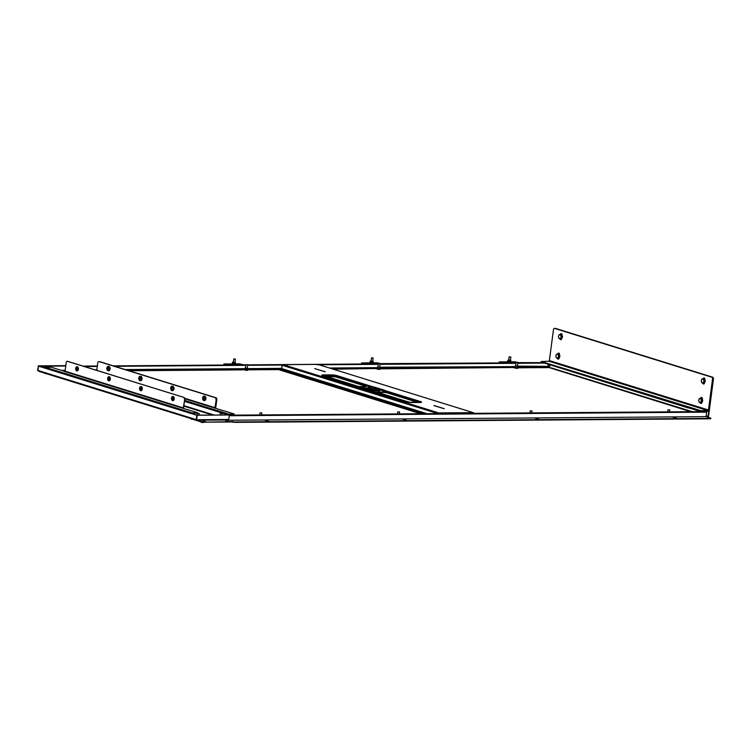 <?xml version="1.0" encoding="UTF-8"?>
<svg xmlns="http://www.w3.org/2000/svg" width="751" height="751" viewBox="0 0 751 751"><rect width="100%" height="100%" fill="white"/><g stroke="black" fill="none" stroke-linecap="round" stroke-linejoin="round"><path stroke-width="1.13" d="M379.846 369.436L377.086 369.079M247.417 370.431L244.657 370.074M517.561 368.403L514.801 368.037M244.563 369.257L242.019 369.314L242.554 369.886L129.031 370.741M242.601 369.52L127.905 370.384M333.322 369.201L375.031 368.525L332.195 368.854M282.629 369.22L247.539 369.483M278.799 369.614L247.914 369.839M380.344 368.844L512.745 367.492L379.978 368.497M692.319 411.689L549.488 367.342L549.807 364.883A1.53 1.014 -90.4 0 1 549.835 364.761M227.637 419.922L227.769 419.959A0.76 0.507 -90.4 0 0 228.342 419.49L228.661 420.241L706.062 416.655L706.653 412.158L229.252 415.744L228.661 420.241M549.347 367.643L690.742 411.708M548.305 364.282L548.033 366.366L515.242 366.113M705.762 411.895L229.271 415.613M517.739 367.07L548.239 366.835L548.033 366.366M548.239 366.835L517.683 367.455M244.394 369.614L242.582 369.633M549.394 367.577L518.059 367.812M514.548 367.586L512.736 367.605M376.833 368.619L375.021 368.638M377.002 368.262L375.031 368.525M514.707 367.23L512.745 367.492M690 408.281L688.451 407.802M552.586 365.615L688.432 408.009M215.659 408.197A0.76 0.563 107.2 0 0 215.697 408L216.814 399.551L215.424 408M99.442 361.644A1.53 1.014 89.6 0 1 99.583 361.625A1.53 1.014 89.6 0 1 99.789 361.653L216.016 397.748A1.53 1.014 89.6 0 1 216.814 399.551M99.789 361.653L216.016 397.748M216.541 399.551A1.53 1.014 -90.4 0 0 215.744 397.748M247.492 368.459L247.52 369.642L245.511 369.567L244.76 369.276L245.098 368.14M247.464 370.093L244.967 369.896L245.061 369.182M245.408 368.009L247.229 368.253M247.661 368.591L244.901 368.225M379.922 367.464L379.959 368.647L377.95 368.572L377.199 368.281L377.528 367.145M379.893 369.098L377.396 368.901L377.49 368.187M377.837 367.014L379.659 367.258M514.989 366.619L377.331 367.23M517.636 366.432L517.664 367.605L515.665 367.539L514.904 367.248L515.045 366.197M517.608 368.056L515.111 367.859L515.205 367.155M515.552 365.981L517.373 366.225M382.512 401.006L381.132 400.734L382.512 401.006M333.716 385.854L332.346 385.582L333.716 385.854M284.929 370.703L283.549 370.431L284.929 370.703M473.731 413.078L474.266 413.332M473.581 412.872L473.581 412.872A0.76 0.563 107.2 0 0 473.196 412.656L473.89 413.557M437.833 413.604L282.132 365.258L281.7 368.572L282.789 368.91L282.442 369.304L425.423 413.698M420.644 413.735L278.79 369.689L282.442 369.304M421.827 413.726L278.837 369.332M406.46 401.766A3.06 0.469 7.5 0 0 410.384 402.264L416.12 402.217A3.06 0.469 7.5 0 0 417.171 402.001A3.06 0.469 7.5 0 0 416.439 401.588L387.676 392.651A3.06 0.469 7.5 0 0 383.395 392.06L377.659 392.097A3.06 0.469 7.5 0 0 376.608 392.313A3.06 0.469 7.5 0 0 377.068 392.632M355.871 386.052A3.06 0.469 7.5 0 0 359.804 386.558L365.54 386.512A3.06 0.469 7.5 0 0 366.591 386.296A3.06 0.469 7.5 0 0 365.859 385.883L337.096 376.946A3.06 0.469 7.5 0 0 332.815 376.354L327.079 376.392A3.06 0.469 7.5 0 0 326.028 376.608A3.06 0.469 7.5 0 0 326.488 376.927M323.287 375.979A1.53 1.126 107.2 0 0 323.052 375.866A3.06 0.469 -172.5 0 1 323.944 375.791L331.98 375.725A3.06 0.469 -172.5 0 1 336.26 376.326L419.565 402.189A3.06 0.469 -172.5 0 1 420.166 402.433M314.688 368.6L325.267 371.745L314.688 368.6M434.162 405.549L444.273 408.694L433.937 405.634M384.315 390.22L374.195 387.075L384.315 390.22M416.918 402.151A3.06 0.469 7.5 0 0 416.392 401.945L387.629 393.017A3.06 0.469 7.5 0 0 383.348 392.416L377.612 392.454A3.06 0.469 7.5 0 0 376.814 392.529M366.338 386.446A3.06 0.469 7.5 0 0 365.812 386.239L337.049 377.312A3.06 0.469 7.5 0 0 332.768 376.711L327.032 376.758A3.06 0.469 7.5 0 0 326.234 376.824M282.132 365.258L283.165 364.648L317.729 364.385M438.537 413.82L438.706 412.909L473.196 412.656L317.795 364.404L317.504 364.995L317.795 364.404L283.305 364.657L438.706 412.909L438.809 413.82M438.593 413.745L438.659 413.275M283.305 364.657L282.432 365.258M367.079 388.887L373.069 388.887L367.042 388.877L365.859 388.436L367.793 388.427L362.808 387.45L367.117 388.276L368.309 387.582L369.924 388.032M372.102 388.896L373.022 388.999M363.146 387.657L367.248 388.098L368.178 387.413L367.37 388.267M325.052 371.745L314.932 368.675M384.559 390.22L374.439 387.15M444.057 408.694L434.181 405.624M559.786 338.523A1.877 1.239 89.6 0 1 558.537 336.645A1.877 1.239 89.6 0 1 559.777 334.758A1.877 1.239 89.6 0 1 561.025 336.645A1.877 1.239 89.6 0 1 559.786 338.523M559.805 334.655L559.129 334.655L558.378 336.636L559.138 338.626L560.659 338.626L561.41 336.645L560.65 334.655L559.805 334.655M560.659 338.626L561.767 338.626L562.518 336.636L561.748 334.646L559.129 334.655M561.748 334.646L560.65 334.655M562.518 336.636L561.41 336.645M108.491 370.778A2.215 1.464 -90.4 0 0 108.679 370.797A2.215 1.464 -90.4 0 0 109.824 369.933A2.215 1.464 -90.4 0 0 109.965 367.596A2.215 1.464 -90.4 0 0 108.642 366.366A2.215 1.464 -90.4 0 0 108.463 366.385M107.121 367.23A2.215 1.464 -90.4 0 0 106.98 369.567A2.215 1.464 -90.4 0 0 108.313 370.797A2.215 1.464 -90.4 0 0 109.458 369.933A2.215 1.464 -90.4 0 0 109.599 367.596A2.215 1.464 -90.4 0 0 108.275 366.366A2.215 1.464 -90.4 0 0 107.121 367.23M107.524 370.112A1.924 1.277 -90.4 0 0 109.308 369.755A1.924 1.277 -90.4 0 0 109.064 367.051A1.924 1.277 -90.4 0 0 107.346 367.277A2.506 2.506 0 0 0 107.365 369.896A1.924 1.277 -90.4 0 0 107.524 370.112M108.285 368.206L107.675 368.14A2.506 1.643 -36.6 0 1 108.022 367.737L108.228 367.971A2.506 1.314 135.5 0 0 107.909 368.412L107.909 368.412A2.244 0.826 -158.7 0 1 108.313 368.469L107.937 368.628A2.506 0.986 30.8 0 0 108.322 368.994A2.488 0.507 123 0 0 108.163 369.304A2.506 1.314 -157.6 0 1 107.768 368.994L108.351 368.919M108.135 368.957L107.618 369.032A2.244 2.169 47.7 0 0 107.815 369.464A2.244 0.713 -93.3 0 1 107.75 369.004L107.768 368.994M107.6 369.023A2.506 1.314 135.5 0 0 107.487 369.436A2.488 1.793 179.3 0 1 107.374 369.323A2.488 1.793 179.3 0 1 107.28 369.201A2.506 1.643 -36.6 0 1 107.374 368.769L107.966 368.685M107.956 368.619L107.355 368.544A2.244 1.023 -163.1 0 0 107.158 368.703A2.244 0.667 -25.6 0 0 107.374 368.741L107.374 368.769M107.355 368.516A2.506 1.314 -157.6 0 1 107.186 368.178A2.488 2.084 -10.8 0 1 107.346 367.868A2.506 0.986 30.8 0 0 107.524 368.178L108.078 368.253M107.186 368.178L107.947 368.356M140.428 380.701A2.215 1.464 -90.4 0 0 140.606 380.71A2.215 1.464 -90.4 0 0 141.93 379.415A2.215 1.464 -90.4 0 0 140.578 376.279A2.215 1.464 -90.4 0 0 140.39 376.298M138.888 377.575A2.215 1.464 -90.4 0 0 140.24 380.719A2.215 1.464 -90.4 0 0 141.564 379.415A2.215 1.464 -90.4 0 0 140.212 376.279A2.215 1.464 -90.4 0 0 138.888 377.575M139.705 380.25A1.924 1.277 -90.4 0 0 141.385 379.293A1.924 1.277 -90.4 0 0 140.747 376.749A1.924 1.277 -90.4 0 0 139.282 377.199A2.506 2.506 0 0 0 139.301 379.809A1.924 1.277 -90.4 0 0 139.705 380.25M140.165 378.11L139.536 378.063A2.506 1.859 -51.9 0 1 139.817 377.575L140.061 377.744A2.506 1.54 121.5 0 0 139.817 378.232L139.827 378.26A2.244 1.145 -165.9 0 1 140.212 378.194L139.874 378.448A2.506 0.62 20.7 0 0 140.296 378.701A2.488 0.704 112.1 0 0 140.193 379.067A2.506 0.948 -167.8 0 1 139.761 378.861L140.334 378.776M139.348 378.767L139.883 378.476L139.292 378.56A2.244 1.342 -170.3 0 0 139.123 378.814L139.348 378.767A2.506 1.859 -51.9 0 0 139.32 379.255A2.488 1.474 171.3 0 0 139.433 379.349A2.488 1.474 171.3 0 0 139.555 379.424A2.506 1.54 121.5 0 1 139.602 378.945L139.62 378.945A2.244 2.075 22.1 0 0 139.874 379.33A2.244 0.657 -105.1 0 1 139.742 378.87L139.761 378.861M139.282 378.532A2.506 0.948 -167.8 0 1 139.076 378.297A2.488 2.281 -24.9 0 1 139.188 377.941A2.506 0.62 20.7 0 0 139.404 378.147L139.958 378.222M139.076 378.297L139.921 378.401M509.328 356.828L510.783 356.96L509.328 356.828M510.868 357.091L509.3 356.847M510.755 361.973L508.033 361.606M510.699 362.02L510.887 360.508L507.901 360.208L507.76 361.269L510.389 362.01L510.746 361.56M507.76 361.269L507.901 360.208L508.587 360.076M510.511 360.311L508.69 360.067M510.52 360.255L508.699 360.02M509.891 360.827L509.751 361.888M220.578 413.125L222.043 413.247L220.372 413.181L220.127 414.937M222.118 413.379L220.541 413.05M559.514 354.97L559.542 354.735A1.38 0.911 -90.4 0 0 558.828 353.111A1.38 0.911 -90.4 0 0 558.641 353.083A1.38 0.911 -90.4 0 0 557.768 354.125M558.866 353.13A1.38 0.911 -90.4 0 0 558.228 354.125M562.077 335.5L562.105 335.265A1.38 0.911 -90.4 0 0 561.391 333.641A1.38 0.911 -90.4 0 0 561.204 333.613A1.38 0.911 -90.4 0 0 560.33 334.646M561.429 333.651A1.38 0.911 -90.4 0 0 560.79 334.646M704.889 379.837L704.917 379.602A1.38 0.911 -90.4 0 0 704.203 377.978A1.38 0.911 -90.4 0 0 704.016 377.95A1.38 0.911 -90.4 0 0 703.143 378.983M704.241 377.997A1.38 0.911 -90.4 0 0 703.603 378.983M702.326 399.316L702.354 399.081A1.38 0.911 -90.4 0 0 701.641 397.457A1.38 0.911 -90.4 0 0 701.453 397.429A1.38 0.911 -90.4 0 0 700.58 398.462M701.678 397.467A1.38 0.911 -90.4 0 0 701.04 398.462M554.689 328.422A1.53 1.014 89.6 0 1 554.895 328.384A1.53 1.014 89.6 0 1 555.102 328.422L554.642 328.422A1.53 1.014 -90.4 0 0 554.435 328.394A1.53 1.014 -90.4 0 0 553.459 329.614L549.375 360.593L548.84 361.203L541.565 361.569L700.796 410.647L700.721 411.248L698.58 410.947L698.665 410.346M555.149 328.422A1.53 1.014 89.6 0 1 555.355 328.384A1.53 1.014 89.6 0 1 555.562 328.412L712.192 377.199A1.53 1.014 89.6 0 1 712.99 379.002L708.916 409.99A1.22 0.901 -72.8 0 1 707.836 411.191L700.721 411.248M555.562 328.412L712.652 377.19A1.53 1.014 89.6 0 1 713.45 379.002L712.53 379.011L708.456 409.99L707.911 410.59L700.796 410.647M541.565 361.569L541.49 362.17L698.58 410.947M541.49 362.17L541.199 361.362M557.336 358.105A1.38 0.911 -90.4 0 0 558.228 359.138A1.38 0.911 -90.4 0 0 559.101 358.096M559.899 338.626A1.38 0.911 -90.4 0 0 560.79 339.659A1.38 0.911 -90.4 0 0 561.664 338.626M702.711 382.972A1.38 0.911 -90.4 0 0 703.603 384.005A1.38 0.911 -90.4 0 0 704.476 382.963M700.148 402.452A1.38 0.911 -90.4 0 0 701.04 403.475A1.38 0.911 -90.4 0 0 701.913 402.442M712.53 379.011A1.53 1.014 -90.4 0 0 711.741 377.199L712.652 377.19M554.642 328.422L711.741 377.199M557.796 358.105A1.38 0.911 -90.4 0 0 558.453 359.091M560.359 338.635A1.38 0.911 -90.4 0 0 561.016 339.612M703.171 382.972A1.38 0.911 -90.4 0 0 703.828 383.958M700.608 402.452A1.38 0.911 -90.4 0 0 701.265 403.428M549.31 364.592L548.981 367.07L549.507 367.23M713.45 379.002L708.522 416.458A1.22 0.901 -72.8 0 1 708.146 417.303M555.355 328.384L554.895 328.384A1.53 1.014 -90.4 0 1 555.102 328.422L712.192 377.199A1.53 1.014 -90.4 0 1 712.99 379.002L708.062 416.458L707.376 417.058M702.598 382.869A1.877 1.239 89.6 0 1 701.35 380.982A1.877 1.239 89.6 0 1 702.589 379.105A1.877 1.239 89.6 0 1 703.837 380.982A1.877 1.239 89.6 0 1 702.598 382.869M702.617 378.992L701.941 378.992L701.19 380.982L701.95 382.972L703.471 382.972L704.222 380.982L703.452 378.992L702.617 378.992M703.471 382.972L704.579 382.963L705.33 380.973L704.56 378.992L701.941 378.992M704.56 378.992L703.452 378.992M705.33 380.973L704.222 380.982M557.223 358.002A1.877 1.239 89.6 0 1 555.975 356.115A1.877 1.239 89.6 0 1 557.214 354.237A1.877 1.239 89.6 0 1 558.462 356.124A1.877 1.239 89.6 0 1 557.223 358.002M557.242 354.134L556.566 354.125L555.815 356.115L556.575 358.105L558.096 358.105L558.847 356.115L558.077 354.134L557.242 354.134M558.096 358.105L559.195 358.096L559.955 356.115L559.185 354.125L556.566 354.125M559.185 354.125L558.077 354.134M559.955 356.115L558.847 356.115M700.035 402.339A1.877 1.239 89.6 0 1 698.787 400.461A1.877 1.239 89.6 0 1 700.016 398.584A1.877 1.239 89.6 0 1 701.274 400.461A1.877 1.239 89.6 0 1 700.035 402.339M700.045 398.471L699.378 398.471L698.627 400.461L699.388 402.452L700.908 402.452L701.659 400.461L700.89 398.471L700.045 398.471M700.908 402.452L702.007 402.442L702.758 400.452L701.997 398.462L699.378 398.471M701.997 398.462L700.89 398.471M702.758 400.452L701.659 400.461M260.287 412.825L261.742 412.956L260.287 412.825M261.827 413.078L260.259 412.843M397.992 411.792L399.457 411.923L397.992 411.792M399.541 412.046L397.974 411.811M530.431 410.797L531.896 410.928L530.431 410.797M531.971 411.05L530.403 410.816M668.146 409.755L669.601 409.886L668.146 409.755M669.685 410.018L668.118 409.783M516.209 362.583L517.674 362.714L516.209 362.583M543.001 362.639L516.181 362.602M378.495 363.615L379.959 363.747L378.495 363.615M515.965 362.836L378.476 363.634M246.065 364.61L247.52 364.742L245.84 364.695L245.37 368.262M247.605 364.873L245.84 364.695M172.364 390.614A2.215 1.464 -90.4 0 0 172.542 390.623A2.215 1.464 -90.4 0 0 173.697 389.76A2.215 1.464 -90.4 0 0 173.838 387.422A2.215 1.464 -90.4 0 0 172.514 386.192A2.215 1.464 -90.4 0 0 172.326 386.211M170.993 387.056A2.215 1.464 -90.4 0 0 170.852 389.394A2.215 1.464 -90.4 0 0 172.176 390.633A2.215 1.464 -90.4 0 0 173.331 389.769A2.215 1.464 -90.4 0 0 173.472 387.432A2.215 1.464 -90.4 0 0 172.148 386.192A2.215 1.464 -90.4 0 0 170.993 387.056M171.388 389.938A1.924 1.277 -90.4 0 0 173.171 389.591A1.924 1.277 -90.4 0 0 172.927 386.887A1.924 1.277 -90.4 0 0 171.219 387.112A2.506 2.506 0 0 0 171.237 389.731A1.924 1.277 -90.4 0 0 171.388 389.938M172.157 388.042L171.538 387.976A2.506 1.643 -36.6 0 1 171.885 387.563L172.092 387.807A2.506 1.314 135.5 0 0 171.782 388.239L171.791 388.258A2.244 0.826 -158.7 0 1 172.186 388.305L171.791 388.258M172.007 388.793L171.481 388.858A2.244 2.169 47.7 0 0 171.679 389.29A2.244 0.713 -93.3 0 1 171.622 388.83L171.632 388.821A2.506 1.314 -157.6 0 0 172.026 389.14A2.488 0.507 123 0 1 172.186 388.821A2.506 0.986 30.8 0 1 171.801 388.483L171.81 388.464M171.688 388.849L171.481 388.858A2.506 1.314 135.5 0 0 171.359 389.271A2.488 1.793 179.3 0 1 171.247 389.149A2.488 1.793 179.3 0 1 171.144 389.027A2.506 1.643 -36.6 0 1 171.247 388.596L171.829 388.511M171.021 388.53A2.244 0.667 -25.6 0 0 171.237 388.577L171.021 388.53A2.244 1.023 -163.1 0 1 171.219 388.37L171.219 388.37A2.506 1.314 -157.6 0 1 171.059 388.014A2.488 2.084 -10.8 0 1 171.219 387.694A2.506 0.986 30.8 0 0 171.397 388.014L171.941 388.079M171.406 388.004L171.538 387.976A2.244 0.685 -100.5 0 1 171.528 387.544A2.244 2.197 76 0 0 171.406 388.004L171.397 388.014M171.632 388.821L172.214 388.746M171.059 388.014L171.81 388.192M204.291 400.527A2.215 1.464 -90.4 0 0 204.479 400.546A2.215 1.464 -90.4 0 0 205.802 399.25A2.215 1.464 -90.4 0 0 204.441 396.106A2.215 1.464 -90.4 0 0 204.263 396.124M202.761 397.41A2.215 1.464 -90.4 0 0 204.112 400.546A2.215 1.464 -90.4 0 0 205.436 399.25A2.215 1.464 -90.4 0 0 204.075 396.115A2.215 1.464 -90.4 0 0 202.761 397.41M203.577 400.086A1.924 1.277 -90.4 0 0 205.258 399.128A1.924 1.277 -90.4 0 0 204.619 396.575A1.924 1.277 -90.4 0 0 203.145 397.026A2.506 2.506 0 0 0 203.174 399.645A1.924 1.277 -90.4 0 0 203.577 400.086M204.028 397.936L203.408 397.889A2.506 1.859 -51.9 0 1 203.69 397.41L203.925 397.57A2.506 1.54 121.5 0 0 203.681 398.068L203.69 398.086A2.244 1.145 -165.9 0 1 204.084 398.021L203.69 398.086M203.155 398.387L203.831 398.603L203.155 398.387A2.244 1.342 -170.3 0 0 202.995 398.64L203.211 398.603A2.506 1.859 -51.9 0 0 203.183 399.091A2.488 1.474 171.3 0 0 203.296 399.175A2.488 1.474 171.3 0 0 203.427 399.26A2.506 1.54 121.5 0 1 203.474 398.781L203.483 398.772A2.244 2.075 22.1 0 0 203.746 399.156A2.244 0.657 -105.1 0 1 203.615 398.706L203.624 398.687A2.506 0.948 -167.8 0 0 204.056 398.894A2.488 0.704 112.1 0 1 204.169 398.537A2.506 0.62 20.7 0 1 203.737 398.302L203.737 398.274M203.155 398.368A2.506 0.948 -167.8 0 1 202.948 398.133A2.488 2.281 -24.9 0 1 203.052 397.767A2.506 0.62 20.7 0 0 203.268 397.974L203.831 398.049M203.624 398.687L204.197 398.612M202.948 398.133L203.793 398.227M173.124 396.509A2.093 1.389 -90.4 0 0 171.5 398.143A2.093 1.389 -90.4 0 0 172.589 400.612A2.093 1.389 -90.4 0 0 174.213 398.988A2.093 1.389 -90.4 0 0 173.124 396.509M141.197 386.596A2.093 1.389 -90.4 0 0 139.564 388.229A2.093 1.389 -90.4 0 0 140.653 390.698A2.093 1.389 -90.4 0 0 142.277 389.065A2.093 1.389 -90.4 0 0 141.197 386.596M108.717 380.785A2.093 1.389 -90.4 0 0 110.35 379.152A2.093 1.389 -90.4 0 0 109.261 376.683A2.093 1.389 -90.4 0 0 107.628 378.307A2.093 1.389 -90.4 0 0 108.717 380.785M110.012 379.696A1.483 0.986 -90.4 0 0 110.003 377.753M76.78 370.872A2.093 1.389 -90.4 0 0 78.414 369.239A2.093 1.389 -90.4 0 0 77.325 366.76A2.093 1.389 -90.4 0 0 75.691 368.394A2.093 1.389 -90.4 0 0 76.78 370.872M78.076 369.783A1.483 0.986 -90.4 0 0 78.066 367.84M45.914 366.094L38.817 366.141L45.783 366.169M46.9 366.159L65.759 366.019M46.374 366.084L65.769 365.944M67.337 361.315A1.53 1.014 89.6 0 1 67.477 361.297A1.53 1.014 89.6 0 1 67.684 361.325L183.92 397.42A1.53 1.014 89.6 0 1 184.708 399.222L183.573 407.887A0.76 0.563 107.2 0 1 183.394 408.337M184.708 399.222L183.291 407.887L65.074 371.182L66.219 362.517A1.53 1.014 -90.4 0 1 67.196 361.297A1.53 1.014 -90.4 0 1 67.412 361.334L183.92 397.42M184.436 399.222A1.53 1.014 -90.4 0 0 183.638 397.42M65.074 371.182L64.727 371.576L182.944 408.281L183.291 407.887M173.885 399.523A1.483 0.986 -90.4 0 0 173.866 397.589M141.948 389.609A1.483 0.986 -90.4 0 0 141.93 387.666M197.588 412.74L197.015 413.2L197.222 412.524L182.944 408.281M64.952 371.454L51.594 367.314L44.525 367.051A0.76 0.563 -72.8 0 0 43.849 367.802L38.517 366.15L43.868 367.718M197.072 412.843L192.134 412.881A0.76 0.563 107.2 0 0 191.458 413.632L43.849 367.802M196.809 415.209L191.74 413.632L197.015 413.2M191.74 413.632L196.8 415.294L196.293 419.527M196.105 420.166L38.921 371.36L37.944 370.459L38.517 366.15M196.509 419.602L197.222 415.237L196.621 419.734L37.55 370.337L38.536 365.962L37.944 370.459M38.921 371.36L196.152 420.203M98.888 361.644A1.53 1.014 89.6 0 1 99.029 361.625A1.53 1.014 89.6 0 1 99.235 361.663L215.471 397.748A1.53 1.014 89.6 0 1 216.26 399.56L215.199 407.643A0.76 0.563 107.2 0 1 215.002 408.131M99.235 361.663L215.471 397.748M96.785 370.365L97.771 362.855A1.53 1.014 -90.4 0 1 98.747 361.635A1.53 1.014 -90.4 0 1 98.963 361.663M216.26 399.56L214.927 407.652L184.624 398.237M215.988 399.56A1.53 1.014 -90.4 0 0 215.19 397.748M184.727 398.772L214.57 408.037L214.927 407.652M214.57 408.037L233.805 413.829L234.134 414.402L233.608 414.505L234.181 414.036M228.567 414.871L233.608 414.505M228.285 414.881A0.76 0.563 107.2 0 1 228.952 414.186L233.655 414.148M228.06 419.368L227.196 419.969L228.36 419.368M196.274 420.213L227.337 419.978L196.34 420.194M78.16 369.548A1.361 0.901 -90.4 0 0 78.151 368.065M76.649 370.525A1.821 1.202 -90.4 0 0 78.123 369.67A1.821 1.202 -90.4 0 0 78.104 367.943A1.821 1.202 -90.4 0 0 77.466 367.108A1.821 1.202 -90.4 0 0 75.926 368.187A1.821 1.202 -90.4 0 0 76.649 370.525M77.259 367.952A0.92 0.61 -90.4 0 0 77.062 369.736A0.92 0.61 -90.4 0 0 77.259 367.952M142.023 389.384A1.361 0.901 -90.4 0 0 142.014 387.901M140.512 390.36A1.821 1.202 -90.4 0 0 141.986 389.497A1.821 1.202 -90.4 0 0 141.977 387.779A1.821 1.202 -90.4 0 0 141.329 386.934A1.821 1.202 -90.4 0 0 139.789 388.023A1.821 1.202 -90.4 0 0 140.512 390.36M141.132 387.788A0.92 0.61 -90.4 0 0 140.925 389.562A0.92 0.61 -90.4 0 0 141.132 387.788M110.097 379.462A1.361 0.901 -90.4 0 0 110.078 377.978M108.585 380.438A1.821 1.202 -90.4 0 0 110.059 379.584A1.821 1.202 -90.4 0 0 110.04 377.866A1.821 1.202 -90.4 0 0 109.393 377.021A1.821 1.202 -90.4 0 0 107.853 378.11A1.821 1.202 -90.4 0 0 108.585 380.438M109.195 377.875A0.92 0.61 -90.4 0 0 108.998 379.649A0.92 0.61 -90.4 0 0 109.195 377.875M173.96 399.297A1.361 0.901 -90.4 0 0 173.95 397.814M172.448 400.274A1.821 1.202 -90.4 0 0 173.922 399.419A1.821 1.202 -90.4 0 0 173.913 397.692A1.821 1.202 -90.4 0 0 173.265 396.857A1.821 1.202 -90.4 0 0 171.726 397.936A1.821 1.202 -90.4 0 0 172.448 400.274M173.059 397.701A0.92 0.61 -90.4 0 0 172.861 399.485A0.92 0.61 -90.4 0 0 173.059 397.701M65.806 365.634L38.141 365.84M65.788 365.765L38.536 365.962M196.818 415.115L229.346 414.993L228.755 419.49L196.621 419.734M229.346 414.993L197.222 415.237M265.46 420.494L268.802 421.349L265.46 420.494M403.174 419.462L406.516 420.316L403.174 419.462M535.604 418.467L538.955 419.321L535.604 418.467M673.318 417.434L676.66 418.279L673.318 417.434M191.252 418.683L203.23 422.193L233.223 421.658L235.307 422.372L710.418 418.805L710.624 418.072L706.062 416.655M235.363 421.959L710.465 418.382M267.666 421.358L266.183 420.973M405.371 420.325L403.897 419.94M537.81 419.33L536.327 418.945M675.524 418.298L674.041 417.913M710.99 418.279L710.418 418.805M235.307 422.372L233.552 422.175M202.808 420.973L206.149 421.818L202.808 420.973M225.76 420.795L229.102 421.64L225.76 420.795M203.23 422.193L233.063 421.968M191.571 418.936L201.09 421.893M205.004 421.837L203.521 421.452M227.957 421.658L226.473 421.273M233.589 421.865L233.007 422.391M203.174 422.616L201.033 422.315M191.514 419.358L191.195 418.729M508.446 361.832L499.744 361.898L501.959 362.949M499.593 362.207L500.579 362.958M502.691 362.705L508.352 362.658M510.201 362.649L515.862 362.62M499.537 362.63L499.218 362.001M508.408 362.235L501.724 362.292L503.114 362.724L516.031 362.62M517.232 362.564L510.258 362.226M519.401 362.817L514.895 361.775L511.084 361.804M370.703 363.672L370.75 362.864L362.029 362.93L364.244 363.982M361.879 363.24L362.874 363.991M364.977 363.737L370.637 363.691M372.487 363.681L378.147 363.662M361.822 363.662L361.513 363.033M370.694 363.277L364.01 363.324L365.399 363.756L378.316 363.653M379.518 363.597L372.543 363.259M381.686 363.85L377.18 362.817L373.369 362.846M232.998 364.704L233.035 363.897L224.324 363.963L226.53 365.014M224.164 364.282L225.159 365.024M227.262 364.77L232.923 364.723M234.781 364.714L240.442 364.695M224.108 364.695L223.798 364.066M232.979 364.31L234.838 364.291M243.972 364.883L239.466 363.85L235.654 363.878M373.04 363.005L370.318 362.639M372.984 363.062L373.172 361.541L370.187 361.25L370.055 362.301L372.684 363.052L373.031 362.602M370.055 362.301L370.187 361.25L370.872 361.109M372.796 361.344L370.975 361.109M372.806 361.287L370.985 361.053M372.177 361.86L372.036 362.921M235.326 364.038L232.603 363.672M235.27 364.094L235.457 362.573L232.481 362.282L232.341 363.343L234.969 364.085L235.316 363.634M232.341 363.343L232.481 362.282L233.157 362.142M235.082 362.376L233.27 362.142M235.091 362.329L233.27 362.085M234.462 362.893L234.321 363.953M371.614 357.861L373.078 357.992L371.614 357.861M373.163 358.124L371.595 357.88M233.899 358.903L235.363 359.025L233.899 358.903M235.448 359.156L233.88 358.922M197.626 413.294L199.09 413.425L197.626 413.294M199.165 413.557L197.607 413.313M45.886 366.178L47.351 366.31L45.886 366.178M47.435 366.441L45.867 366.197M45.201 373.482A2.506 2.253 -49.2 0 1 44.731 373.303A2.488 0.976 -55.1 0 0 44.797 373.36A2.488 0.976 -55.1 0 0 44.863 373.378A2.506 2.328 104.9 0 0 45.351 373.566L45.482 373.416M46.036 373.594A2.488 2.197 50.3 0 1 45.792 373.566A2.506 0.939 -80.1 0 1 45.576 373.604L45.548 373.604A2.244 1.061 -111.9 0 1 45.285 373.51L45.36 373.566A2.506 2.506 0 0 1 45.238 373.529M46.008 373.632A2.506 2.506 0 0 0 46.158 373.632A2.244 1.53 -139.4 0 1 46.111 373.613A2.506 0.864 88.1 0 1 46.008 373.632A2.506 0.864 88.1 0 1 45.971 373.632L45.989 372.881M377.274 367.652L329.482 368.009M281.728 368.365L247.652 368.628M244.845 368.647L125.192 369.548M96.86 369.755L94.879 369.774M84.478 366.544L97.301 366.45M114.79 366.319L245.755 365.333M247.614 365.315L282.292 365.052M319.081 364.779L378.194 364.338M380.044 364.319L515.909 363.306M517.758 363.287L544.447 363.09M126.675 370.008L244.779 369.116M247.595 369.098L282.545 368.835M330.966 368.469L377.218 368.121M380.025 368.103L514.923 367.089M427 413.688L282.789 368.91M367.117 388.276L364.028 387.938M367.952 388.783L366.788 388.793M369.661 388.145L372.703 388.896M367.483 388.323L362.667 387.516M368.178 387.413L368.703 387.46M373.566 390.313L369.548 389.065L368.657 389.375M371.707 390.323L373.51 390.37L367.746 389.093M369.126 389.009L367.755 389.206M379.565 391.027L378.025 390.426L375.491 390.811M379.659 390.858L374.589 390.642M374.561 390.454L378.025 390.426M375.378 390.952L373.331 390.82M373.801 390.454L372.43 390.661M376.392 389.844L372.214 389.788M372.853 389.938L376.345 389.9L371.313 389.516M374.758 389.412L371.323 389.628M406.103 401.691A4.281 0.667 7.5 0 0 412.092 402.536L420.128 402.47A4.281 0.667 7.5 0 0 420.56 401.588L337.255 375.716A4.281 0.667 7.5 0 0 331.266 374.88L323.23 374.937A4.281 0.667 7.5 0 0 322.799 375.829L406.103 401.691A1.53 1.126 107.2 0 1 406.357 401.729L323.052 375.866A1.53 1.126 107.2 0 0 322.799 375.829M406.563 401.823A1.53 1.126 107.2 0 0 406.357 401.729L411.886 402.498L419.922 402.442A1.53 1.014 -90.4 0 0 419.706 402.48M420.56 401.588A1.53 1.126 107.2 0 0 419.565 402.189M323.944 375.791A1.53 1.014 -90.4 0 0 323.23 374.937M337.255 375.716A1.53 1.126 107.2 0 0 336.26 376.326M331.98 375.725A1.53 1.014 -90.4 0 0 331.266 374.88M374.411 390.961L375.012 390.952M375.369 389.91L375.979 389.91M372.543 390.379L369.417 389.215L373.144 390.379M378.645 390.924L379.246 390.924M366.216 388.614L367.962 388.718M371.285 389.506L372.9 389.938M371.651 389.619L375.19 389.469M374.918 390.633L378.457 390.482M374.561 390.52L375.735 390.886M372.759 390.651L374.223 390.52M368.084 389.196L369.548 389.065M409.37 402.226L377.922 392.454M358.79 386.521L327.342 376.749M508.418 362.63L508.455 361.832M548.84 361.203L707.911 410.59M549.375 360.593L708.456 409.99M706.071 416.608L707.526 417.058M706.165 415.866L708.062 416.458M183.798 406.122L212.392 414.993M62.896 370.816L65.13 370.806M65.187 370.327L61.413 370.356M192.134 412.881L44.525 367.051M228.952 414.186L184.558 400.396M184.436 401.325L228.088 414.881M213.969 414.984L183.864 405.634M229.327 415.172L706.006 411.586M378.251 363.878L247.614 364.855M245.821 364.873L113.345 365.868M97.358 365.981L83.023 366.094M247.257 369.473L247.163 370.177M379.687 368.478L379.593 369.182M517.401 367.446L517.308 368.15M323.052 375.866L322.573 375.688L322.911 376.063M473.327 412.675L317.917 364.423M367.061 388.877L365.859 388.502M370.093 387.957L369.145 388.445M379.612 390.924L376.148 390.942M371.736 390.332L367.727 389.084M510.783 356.96L510.483 360.518M510.276 362.066L510.201 362.667M509.103 356.913L508.662 360.283M222.043 413.247L221.986 414.928M261.883 413.144L261.648 414.928M260.062 412.9L259.799 414.946M399.598 412.111L399.363 413.895M397.777 411.867L397.514 413.904M532.027 411.116L531.792 412.9M530.215 410.872L529.943 412.909M669.742 410.084L669.507 411.867M667.921 409.839L667.658 411.877M517.805 362.902L517.336 366.479M515.984 362.667L515.515 366.235M380.1 363.935L379.621 367.511M378.279 363.7L377.809 367.267M247.661 364.93L247.192 368.506M373.078 357.992L372.768 361.55M372.571 363.108L372.487 363.7M371.576 357.795L370.947 361.315M235.363 359.025L235.063 362.592M234.856 364.141L234.772 364.733M233.861 358.828L233.242 362.348M199.231 413.613L199.034 415.096M197.41 413.369L197.175 415.106M47.351 366.31L47.416 367.032M45.849 366.113L45.567 367.042"/></g></svg>
